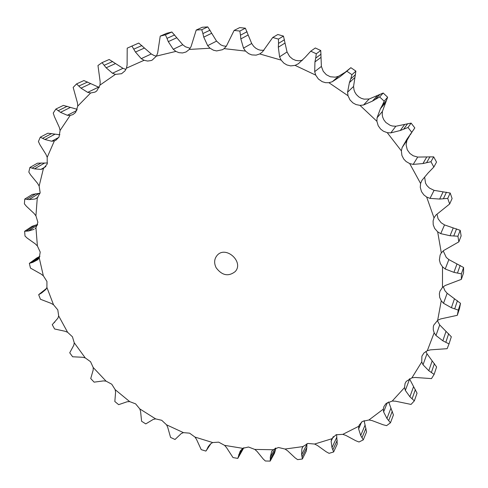 <?xml version="1.0" encoding="UTF-8"?>
<svg xmlns="http://www.w3.org/2000/svg" width="488" height="488" viewBox="0 0 488 488"><rect width="100%" height="100%" fill="white"/><g stroke="black" fill="none" stroke-linecap="round" stroke-linejoin="round"><path stroke-width="0.73" d="M126.422 68.174L144.076 60.292L147.626 61.049L151.103 60.549L152.165 60.115L156.434 56.096L175.9 51.405L178.907 52.661L182.567 52.96L186.099 51.954L189.295 49.434L210.047 48.227L213.439 50.203L216.623 50.929L222.485 49.709L224.096 48.635L245.507 51.087L248.63 53.625L251.759 54.9L256.145 55.138L259.756 53.948L281.125 60.103L283.87 63.135L286.834 64.934L290.677 65.898L295.106 65.386L315.699 75.121L318.365 78.995L322.184 81.667L325.496 82.667L328.924 82.704L348.011 95.739L350.03 99.973L352.928 102.889L356.014 104.566L360.004 105.384L376.901 121.292L378.2 125.739L380.597 129.058L383.397 131.205L387.24 132.669L401.368 150.89L401.892 155.404L403.71 159.009L406.126 161.546L409.7 163.59L420.595 183.476L420.272 187.343L421.516 191.662L423.877 194.913L426.665 197.042L434.015 217.88L433.088 220.997L433.228 224.797L434.655 228.414L437.669 231.843L441.317 252.912L440.127 255.047L439.383 259.921L440.353 263.563L442.512 266.802L442.47 287.42L439.962 291.153L439.359 293.77L439.682 297.381L441.25 300.791L437.663 320.329L433.74 325.16L433.301 326.832L433.271 329.833L434.168 332.792L427.299 350.713L423.962 352.952L421.906 356.179L421.736 361.956L411.933 377.816L406.223 381.396L405.058 383.501L404.558 387.57L392.236 401.045L386.014 403.564L383.904 406.583L383.33 409.127L368.94 419.979L362.389 421.431L359.217 425.06L358.814 426.268L342.802 434.357L336.092 434.759L331.755 438.785L314.583 444.043L307.873 443.446L302.914 446.599L285.016 449.039L278.459 447.496L273.005 449.741L254.803 449.43L248.514 447.008L242.719 448.332L224.59 445.361L218.691 442.152L212.676 442.549L194.98 437.071L189.576 433.155L183.464 432.642L166.536 424.81L161.717 420.29L155.629 418.887L139.775 408.895L135.621 403.863L129.68 401.606L115.174 389.662L111.752 384.215L106.073 381.152L93.19 367.482L90.561 361.724L85.241 357.905L74.231 342.759L72.444 336.799L67.6 332.285L58.682 315.931L57.791 309.886L53.515 304.75L46.915 287.481L46.94 281.466L43.347 275.793L39.241 257.92L40.217 252.07L37.393 245.952L35.953 227.835L37.887 222.272L35.923 215.824L37.289 197.841L40.162 192.711L39.144 186.056L43.402 168.622L47.196 164.059L47.19 157.343L54.369 140.892L55.809 140.294L59.03 137.043L60.097 130.424L70.168 115.424L72.968 114.576L75.616 112.429L77.781 106.067L90.622 92.988L95.001 92.116L96.752 90.975L100.016 85.064L115.424 74.371L121.567 73.718L125.001 70.864L126.422 68.174L127.106 64.983L127.203 48.16L138.726 43.072L151.28 53.967L154.129 55.54L156.392 56.163M144.076 60.292L141.239 58.651L135.463 52.051L131.894 46.018M434.168 332.792L435.961 335.5L442.848 340.801L449.021 343.924L451.327 336.769L439.706 324.947L437.352 320.531M437.663 320.329L440.627 318.939L457.299 315.315L459.525 308.471L460.513 303.329L447.154 293.27L444.958 290.756L443.269 286.731M442.47 287.42L445.16 285.517L461.343 279.362L463.545 272.932L463.6 267.497L448.856 259.592L446.239 257.383L443.214 250.881M441.317 252.912L443.641 250.539L458.86 241.853L461.13 235.893L460.202 230.336L444.525 224.913L441.115 222.729L438.09 218.77L436.986 214.177M434.015 217.88L435.888 215.086L449.668 203.984L452.095 198.524L450.192 193.022L434.076 190.351L429.397 188.045L426.988 185.635L425.56 183.226L424.633 177.144M420.595 183.476L421.949 180.334L428.086 172.996L433.844 167.049L436.534 162.101L433.686 156.849L417.697 157.069L413.22 155.788L409.926 153.488L407.266 149.816L406.114 144.93L406.882 140.538L409.53 135.902M401.368 150.89L402.149 147.498L406.98 139.159L414.824 127.917L411.11 123.104L395.823 126.246L392.352 125.996L390.144 125.331L385.849 122.476L383.775 119.731L382.677 117.108L382.25 114.875L382.391 111.459L387.637 97.216L384.172 101.199L382.342 105.262L386.502 100.443M387.637 97.216L383.184 93.025L369.154 98.991L364.036 99.143L361.303 98.32L358.808 96.898L356.325 94.507L354.806 92.061L354.014 89.908L353.562 86.461L355.898 71.114L351.946 74.695L350.744 78.958L355.471 74.621M344.772 72.523L338.599 76.256L335.347 77.177L330.339 76.775L326.307 74.701L323.233 71.303L321.391 66.417L320.75 50.526L316.279 53.772L315.712 58.121L321.049 54.174M302.572 60.177L299.028 60.811L295.74 60.402L292.654 59.072L289.622 56.498L287.029 51.966L283.467 36.1L278.459 39.101L278.514 43.408L284.48 39.748M263.929 50.325L260.342 50.197L258.243 49.569L255.804 48.233L253.687 46.354L251.686 43.493L245.379 28.2L239.846 31.049L240.474 35.197L247.062 31.72M226.273 46.281L223.266 45.878L220.759 44.847L216.55 41.12L207.778 26.901L201.757 29.695L202.904 33.574L210.066 30.171M190.137 48.3L185.409 46.781L182.75 44.731L171.88 32.001L165.42 34.831L167 38.357L174.68 34.916M141.239 58.651L151.28 53.967M135.463 52.051L144.466 48.025M133.816 49.117L141.935 45.549M115.424 74.371L112.502 73.237L106.14 67.795L102.047 62.629L97.972 65.514L100.174 81.819L100.016 85.064M102.047 62.629L109.184 59.499L122.988 68.32L125.904 69.388M156.434 56.096L157.654 53.052L160.235 36.124L165.42 34.831M160.235 36.124L166.756 33.282L171.88 32.001M175.9 51.405L173.246 49.282L182.75 44.731M90.622 92.988L87.706 92.366L98.533 87.138L99.351 87.382M189.295 49.434L191.046 46.635L196.219 30.061L201.757 29.695M87.706 92.366L80.996 88.157L76.555 83.912L83.912 80.55L98.533 87.138M196.219 30.061L202.313 27.261L207.778 26.901M77.781 106.067L77.439 102.852L73.169 87.419L76.555 83.912M210.047 48.227L207.674 45.652L216.55 41.12M70.168 115.424L67.338 115.29L76.823 110.483M224.096 48.635L226.347 46.177L234.124 30.427L239.846 31.049M67.338 115.29L60.5 112.338L55.876 109.044L63.379 105.402L77.269 109.33M234.124 30.427L239.73 27.59L245.379 28.2M60.097 130.424L59.292 127.313L54.382 116.547L53.235 113.051L55.876 109.044M245.507 51.087L243.506 48.129L251.686 43.493M54.369 140.892L51.704 141.233L58.834 137.384M259.756 53.948L262.459 51.917L272.737 37.478L278.459 39.101M51.704 141.233L44.939 139.513L40.29 137.171L47.873 133.218L59.914 134.767M272.737 37.478L277.825 34.508L283.467 36.1M47.19 157.343L45.97 154.409L39.912 144.722L38.418 141.55L40.29 137.171M281.125 60.103L279.587 56.84L287.029 51.966M43.402 168.622L40.949 169.391L45.872 166.548M295.106 65.386L298.485 63.647L305.171 57.303L310.758 51.185L316.279 53.772M40.949 169.391L34.441 168.866L29.914 167.451L37.503 163.169L47.482 162.998M310.758 51.185L315.315 47.977L320.75 50.526M39.144 186.056L37.564 183.354L30.591 174.887L28.822 172.081L29.914 167.451M315.699 75.121L314.693 71.657L321.391 66.417M37.289 197.841L35.112 199.006L37.991 197.207M328.924 82.704L332.279 81.734L340.173 76.579L346.834 71.211L351.946 74.695M35.112 199.006L29.018 199.604L24.735 199.073L32.269 194.45L40.071 193.218M355.898 71.114L350.86 67.686L343.363 73.755M35.923 215.824L34.032 213.402L26.376 206.247L24.4 203.838L24.735 199.073M348.011 95.739L347.578 92.183L353.562 86.461M35.953 227.835L35.124 228.646M360.004 105.384L363.53 105.005L372.429 101.108L379.646 96.941L384.172 101.199M34.093 229.342L28.542 230.989L24.614 231.275L32.043 226.316L37.625 224.529M37.393 245.952L35.252 243.841L27.139 238.071L25.016 236.064L24.614 231.275M376.901 121.292L377.078 117.761L382.391 111.459M39.241 257.92L37.716 259.726L32.836 262.318L29.353 263.361L30.451 268.083L41.01 274.024L43.347 275.793M387.24 132.669L390.827 132.888L400.282 130.503L408.017 127.484L411.787 132.364L410.31 134.822M29.353 263.361L36.63 258.06L39.955 256.291M402.149 147.498L406.882 140.538M46.915 287.481L45.75 289.53L41.626 292.959L38.668 294.691L40.425 299.248L51.045 303.341L53.515 304.75M409.7 163.59L413.22 164.389L422.937 163.553L430.947 161.723L433.844 167.049M58.682 315.931L57.907 318.176L52.247 324.679L54.607 328.985L65.038 331.26L67.6 332.285M426.665 197.042L430.007 198.378L439.67 199.055L447.728 198.409L449.668 203.984M437.669 231.843L440.731 233.648L450.052 235.741L457.921 236.222L458.86 241.853M74.231 342.759L73.84 345.15L69.729 352.8L72.639 356.783L82.649 357.265L85.241 357.905M442.512 266.802L445.209 268.998L453.925 272.353L461.398 273.859L461.343 279.362M93.19 367.482L93.196 369.971L90.731 378.554L94.123 382.153L103.499 380.896L106.073 381.152M441.25 300.791L443.519 303.286L451.406 307.721L458.299 310.118L457.299 315.315M115.174 389.662L115.583 392.193L114.832 401.514L118.651 404.662L127.179 401.746L129.68 401.606M139.775 408.895L140.575 411.421L141.599 421.26L145.778 423.895L153.256 419.412L155.629 418.887M427.299 350.713L430.44 349.847L447.148 348.682L449.021 343.924M421.736 361.956L423.029 364.768L428.787 370.709L434.131 374.406L436.608 366.945L426.982 353.776L425.896 351.427M166.536 424.81L167.719 427.281L170.562 437.419L175.021 439.487L181.255 433.545L183.464 432.642M411.933 377.816L415.16 377.462L431.483 378.603L434.131 374.406M404.558 387.57L405.345 390.412L409.896 396.768L414.342 400.861L417.045 393.175L409.456 378.719M194.98 437.071L196.536 439.432L201.215 449.631L205.875 451.089L210.663 443.842M392.236 401.045L395.463 401.191L411.03 404.418L414.342 400.861M212.676 442.549L210.688 443.818L208.346 446.508L206.796 449.674M383.33 409.127L383.623 411.915L386.941 418.466L390.449 422.791L386.6 425.646L383.068 424.743L372.082 420.583L368.94 419.979M224.59 445.361L226.493 447.563L233.008 457.579L237.796 458.385L238.345 456.701L243.762 447.746M390.449 422.791L393.426 414.946L388.643 401.892M237.796 458.385L243.841 447.716M242.719 448.332L240.206 451.119L238.345 456.701M358.814 426.268L358.625 428.921L360.705 435.479L363.273 439.883L359.003 442L355.776 440.737L345.797 435.381L342.802 434.357M254.803 449.43L257.042 451.412L263.252 459.043L265.356 460.995L270.169 461.099L270.321 459.19L275.476 449.845L275.805 448.027M363.273 439.883L366.555 431.947L364.091 420.601M270.169 461.099L274.482 453.254L275.476 449.845M273.005 449.741L271.609 451.675L270.267 457.238L270.321 459.19M331.755 438.785L331.126 441.243L331.999 447.624L333.639 451.967L329.077 453.334L326.197 451.778L317.371 445.44L314.583 444.043M285.016 449.039L287.554 450.76L295.106 457.848L297.613 459.635L302.353 459.013L302.072 456.933L306.812 447.49L306.909 443.714M333.639 451.967L337.257 444.007L336.58 434.582M302.353 459.013L306.311 451.089L306.812 447.49M302.914 446.599L301.877 448.82L301.608 454.853L302.072 456.933M173.246 49.282L168.287 41.626L167 38.357M207.674 45.652L203.758 37.118L202.904 33.574M243.506 48.129L240.834 38.924L240.474 35.197M279.587 56.84L278.325 47.214L278.514 43.408M314.693 71.657L314.949 61.903L315.712 58.121M347.578 92.183L349.408 82.606L350.744 78.958M377.078 117.761L380.451 108.659L382.342 105.262M216.172 267.808C213.835 263.069 214.183 258.896 217.197 255.303C225.84 245.269 244.323 262.068 235.155 271.627C228.402 276.806 222.071 275.531 216.172 267.808M168.287 41.626L176.802 37.741M80.996 88.157L90.695 83.607M78.879 86.041L87.627 81.99M203.758 37.118L211.701 33.263M60.5 112.338L70.394 107.433M58.273 110.666L67.198 106.286M240.834 38.924L248.142 34.99M44.939 139.513L54.937 134.218M42.669 138.293L51.691 133.553M278.325 47.214L284.962 43.078M34.441 168.866L44.463 163.144M32.208 168.085L41.242 162.961M314.949 61.903L320.897 57.444M29.018 199.604L38.973 193.449M26.877 199.25L35.85 193.73M350.86 67.686L346.834 71.211M349.408 82.606L354.685 77.714M28.542 230.989L37.509 224.968M26.553 231.031L35.404 225.102M383.184 93.025L379.646 96.941M380.451 108.659L385.111 103.236M32.836 262.318L39.498 257.444M31.037 262.733L39.711 256.401M411.11 123.104L408.017 127.484M414.824 127.917L411.787 132.364M40.065 293.715L46.299 288.762M433.686 156.849L430.947 161.723M450.192 193.022L447.728 198.409M460.202 230.336L457.921 236.222M463.6 267.497L461.398 273.859M460.513 303.329L458.299 310.118M112.502 73.237L122.988 68.32M298.18 63.861L298.778 63.434M332.279 81.734L338.599 76.256M363.53 105.005L369.154 98.991M390.827 132.888L395.823 126.246M413.22 164.389L417.697 157.069M430.007 198.378L434.076 190.351M440.731 233.648L444.525 224.913M445.209 268.998L448.856 259.592M443.519 303.286L447.154 293.27M435.961 335.5L439.706 324.947M423.029 364.768L426.982 353.776M405.345 390.412L409.597 379.072M383.623 411.915L387.35 402.563M358.625 428.921L361.608 421.98M271.609 451.675L271.993 450.979M331.126 441.243L333.304 436.565M301.877 448.82L303.194 446.227M106.14 67.795L115.54 63.55M104.218 65.258L112.697 61.482M372.429 101.108L377.248 95.837M375.711 99.021L379.993 94.312M400.282 130.503L404.534 124.647M403.838 128.948L407.602 123.708M422.937 163.553L426.713 157.063M426.658 162.559L429.995 156.739M439.67 199.055L443.092 191.912M443.452 198.628L446.459 192.205M450.052 235.741L453.236 227.945M453.779 235.863L456.573 228.848M453.925 272.353L456.994 263.947M457.494 272.975L460.19 265.405M451.406 307.721L454.474 298.76M454.725 308.788L457.433 300.712M442.848 340.801L446.032 331.352M445.849 342.234L448.661 333.719M428.787 370.709L432.179 360.87M431.41 372.442L434.418 363.572M409.896 396.768L413.574 386.624M412.11 398.714L415.38 389.57M207.473 448.094L209.553 444.958M386.941 418.466L390.961 408.114M388.716 420.552L392.297 411.213M238.675 454.914L242.627 448.387M360.705 435.479L365.122 424.999M362.035 437.626L365.982 428.177M270.267 457.238L275.232 448.252M331.999 447.624L336.842 437.102M332.895 449.765L337.226 440.286M301.608 454.853L306.891 444.373M46.482 288.439L39.083 294.313M54.815 322.08L53.729 323.019M210.92 443.616L206.363 450.485"/></g></svg>
